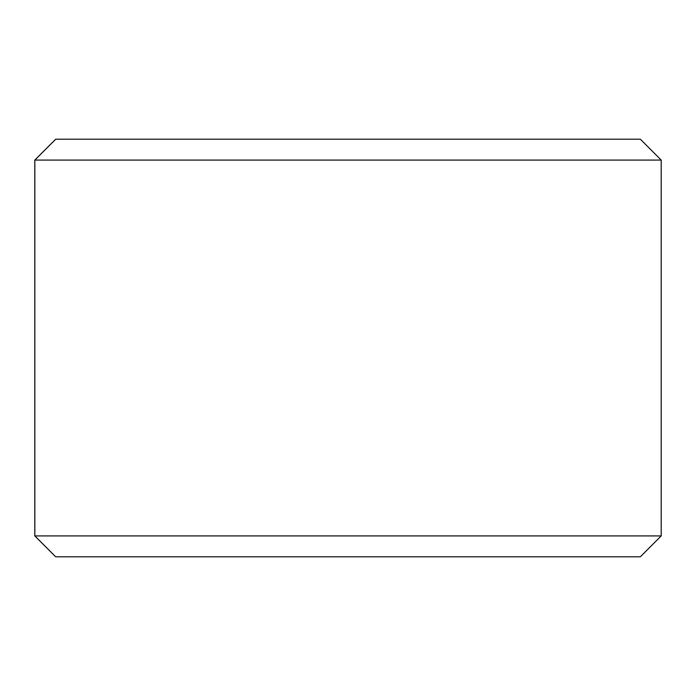 <?xml version="1.0" encoding="UTF-8"?>
<svg xmlns="http://www.w3.org/2000/svg" width="696" height="696" viewBox="0 0 696 696"><rect width="100%" height="100%" fill="white"/><g stroke="black" fill="none" stroke-linecap="round" stroke-linejoin="round"><path stroke-width="1.04" d="M55.723 556.8L640.32 556.8L661.2 535.92L661.2 160.08L640.32 139.2L55.68 139.2L34.8 160.08L34.8 535.92L55.68 556.8L34.843 535.92L34.843 160.08L55.723 139.2M661.2 160.08L34.843 160.08M661.2 535.92L34.843 535.92"/></g></svg>
